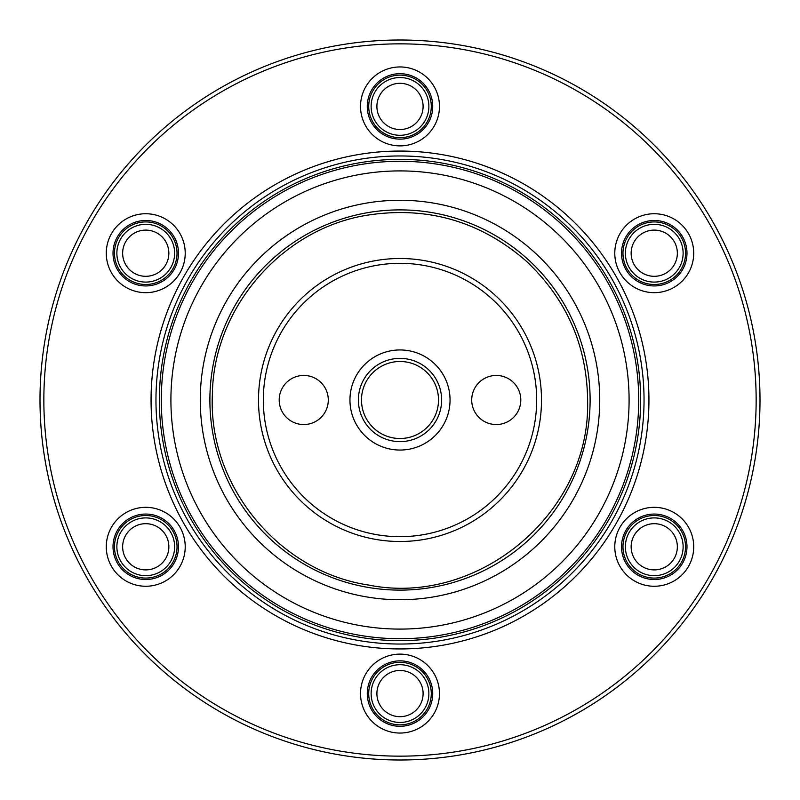 <?xml version="1.0" encoding="UTF-8"?>
<svg xmlns="http://www.w3.org/2000/svg" width="800" height="800" viewBox="0 0 800 800"><rect width="100%" height="100%" fill="white"/><g stroke="black" fill="none" stroke-linecap="round" stroke-linejoin="round"><path stroke-width="1.2" d="M400 541.5A141.5 141.5 0 0 0 541.5 400A141.5 141.5 0 0 0 400 258.5A141.5 141.5 0 0 0 258.5 400A141.5 141.5 0 0 0 400 541.5A141.5 141.5 0 0 0 541.5 400A141.5 141.5 0 0 0 400 258.5M303.74 375.45A24.55 24.55 0 0 0 279.2 400A24.55 24.55 0 0 0 303.74 424.55A24.55 24.55 0 0 0 328.29 400A24.55 24.55 0 0 0 303.74 375.45M496.26 375.45A24.55 24.55 0 0 0 471.71 400A24.55 24.55 0 0 0 496.26 424.55A24.55 24.55 0 0 0 520.8 400A24.55 24.55 0 0 0 496.26 375.45M400 441.63A41.63 41.63 0 0 1 384.97 361.18A41.63 41.63 0 0 1 440.92 392.36A41.63 41.63 0 0 1 400 441.63M400 349.95A50.05 50.05 0 0 0 349.95 400A50.05 50.05 0 0 0 400 450.05A50.05 50.05 0 0 0 450.05 400A50.05 50.05 0 0 0 400 349.95M413.9 435.91A38.5 38.5 0 0 0 435.91 386.1A38.5 38.5 0 0 0 386.1 364.09A38.5 38.5 0 0 0 364.09 413.9A38.5 38.5 0 0 0 413.9 435.91M145.75 586.26A39.47 39.47 0 0 1 106.28 546.79A39.47 39.47 0 0 1 145.75 507.33A39.47 39.47 0 0 1 185.22 546.79A39.47 39.47 0 0 1 145.75 586.26M145.75 514.06A32.73 32.73 0 0 0 113.02 546.79A32.73 32.73 0 0 0 145.75 579.52A32.73 32.73 0 0 0 178.48 546.79A32.73 32.73 0 0 0 145.75 514.06M145.75 292.67A39.47 39.47 0 0 1 106.28 253.21A39.47 39.47 0 0 1 145.75 213.74A39.47 39.47 0 0 1 185.22 253.21A39.47 39.47 0 0 1 145.75 292.67M145.75 220.48A32.73 32.73 0 0 0 113.02 253.21A32.73 32.73 0 0 0 145.75 285.94A32.73 32.73 0 0 0 178.48 253.21A32.73 32.73 0 0 0 145.75 220.48M400 145.88A39.47 39.47 0 0 1 360.53 106.42A39.47 39.47 0 0 1 400 66.95A39.47 39.47 0 0 1 439.47 106.42A39.47 39.47 0 0 1 400 145.88M400 73.69A32.73 32.73 0 0 0 367.27 106.42A32.73 32.73 0 0 0 400 139.14A32.73 32.73 0 0 0 432.73 106.42A32.73 32.73 0 0 0 400 73.69M654.25 292.67A39.47 39.47 0 0 1 614.78 253.21A39.47 39.47 0 0 1 654.25 213.74A39.47 39.47 0 0 1 693.72 253.21A39.47 39.47 0 0 1 654.25 292.67M654.25 220.48A32.73 32.73 0 0 0 621.52 253.21A32.73 32.73 0 0 0 654.25 285.94A32.73 32.73 0 0 0 686.98 253.21A32.73 32.73 0 0 0 654.25 220.48M654.25 586.26A39.47 39.47 0 0 1 614.78 546.79A39.47 39.47 0 0 1 654.25 507.33A39.47 39.47 0 0 1 693.72 546.79A39.47 39.47 0 0 1 654.25 586.26M654.25 514.06A32.73 32.73 0 0 0 621.52 546.79A32.73 32.73 0 0 0 654.25 579.52A32.73 32.73 0 0 0 686.98 546.79A32.73 32.73 0 0 0 654.25 514.06M400 733.05A39.47 39.47 0 0 1 360.53 693.58A39.47 39.47 0 0 1 400 654.12A39.47 39.47 0 0 1 439.47 693.58A39.47 39.47 0 0 1 400 733.05M400 660.86A32.73 32.73 0 0 0 367.27 693.58A32.73 32.73 0 0 0 400 726.31A32.73 32.73 0 0 0 432.73 693.58A32.73 32.73 0 0 0 400 660.86M400 590.11A190.11 190.11 0 0 0 590.11 400A190.11 190.11 0 0 0 400 209.89A190.11 190.11 0 0 0 209.89 400A190.11 190.11 0 0 0 400 590.11A190.11 190.11 0 0 1 209.89 400A190.11 190.11 0 0 1 400 209.89M400 638.72A238.72 238.72 0 0 0 638.72 400A238.72 238.72 0 0 0 400 161.28A238.72 238.72 0 0 0 161.28 400A238.72 238.72 0 0 0 400 638.72A238.72 238.72 0 0 1 161.28 400A238.72 238.72 0 0 1 400 161.28M400 640.64A240.64 240.64 0 0 0 640.64 400A240.64 240.64 0 0 0 400 159.36A240.64 240.64 0 0 0 159.36 400A240.64 240.64 0 0 0 400 640.64M400 151.06A248.94 248.94 0 0 0 151.06 400A248.94 248.94 0 0 0 400 648.94A248.94 248.94 0 0 0 648.94 400A248.94 248.94 0 0 0 400 151.06M400 756.15A356.15 356.15 0 0 0 756.15 400A356.15 356.15 0 0 0 400 43.85A356.15 356.15 0 0 0 43.85 400A356.15 356.15 0 0 0 400 756.15M400 760A360 360 0 0 0 760 400A360 360 0 0 0 400 40A360 360 0 0 0 40 400A360 360 0 0 0 400 760M149.29 518.13A28.88 28.88 0 0 0 117.09 543.25A28.88 28.88 0 0 0 142.21 575.45A28.88 28.88 0 0 0 174.41 550.33A28.88 28.88 0 0 0 149.29 518.13M148.58 523.86A23.1 23.1 0 0 0 122.82 543.96A23.1 23.1 0 0 0 142.92 569.72A23.1 23.1 0 0 0 168.68 549.62A23.1 23.1 0 0 0 148.58 523.86M376.95 676.19A28.88 28.88 0 0 0 382.61 716.63A28.88 28.88 0 0 0 423.05 710.98A28.88 28.88 0 0 0 417.39 670.53A28.88 28.88 0 0 0 376.95 676.19M381.56 679.67A23.1 23.1 0 0 0 386.09 712.02A23.1 23.1 0 0 0 418.44 707.5A23.1 23.1 0 0 0 413.91 675.14A23.1 23.1 0 0 0 381.56 679.67M627.66 558.06A28.88 28.88 0 0 0 665.52 573.38A28.88 28.88 0 0 0 680.84 535.52A28.88 28.88 0 0 0 642.98 520.2A28.88 28.88 0 0 0 627.66 558.06M632.98 555.81A23.1 23.1 0 0 0 663.26 568.06A23.1 23.1 0 0 0 675.52 537.78A23.1 23.1 0 0 0 645.24 525.52A23.1 23.1 0 0 0 632.98 555.81M650.71 281.87A28.88 28.88 0 0 0 682.91 256.75A28.88 28.88 0 0 0 657.79 224.55A28.88 28.88 0 0 0 625.59 249.67A28.88 28.88 0 0 0 650.71 281.87M651.42 276.14A23.1 23.1 0 0 0 677.18 256.04A23.1 23.1 0 0 0 657.08 230.28A23.1 23.1 0 0 0 631.32 250.38A23.1 23.1 0 0 0 651.42 276.14M423.05 123.81A28.88 28.88 0 0 0 417.39 83.37A28.88 28.88 0 0 0 376.95 89.02A28.88 28.88 0 0 0 382.61 129.47A28.88 28.88 0 0 0 423.05 123.81M418.44 120.33A23.1 23.1 0 0 0 413.91 87.98A23.1 23.1 0 0 0 381.56 92.5A23.1 23.1 0 0 0 386.09 124.86A23.1 23.1 0 0 0 418.44 120.33M172.34 241.94A28.88 28.88 0 0 0 134.48 226.62A28.88 28.88 0 0 0 119.16 264.48A28.88 28.88 0 0 0 157.02 279.8A28.88 28.88 0 0 0 172.34 241.94M167.02 244.19A23.1 23.1 0 0 0 136.74 231.94A23.1 23.1 0 0 0 124.48 262.22A23.1 23.1 0 0 0 154.76 274.48A23.1 23.1 0 0 0 167.02 244.19M400 536.68A136.68 136.68 0 0 0 536.68 400A136.68 136.68 0 0 0 400 263.32A136.68 136.68 0 0 0 263.32 400A136.68 136.68 0 0 0 400 536.68M400 599.73A199.73 199.73 0 0 0 599.73 400A199.73 199.73 0 0 0 400 200.27A199.73 199.73 0 0 0 200.27 400A199.73 199.73 0 0 0 400 599.73M400 629.09A229.09 229.09 0 0 0 629.09 400A229.09 229.09 0 0 0 400 170.91A229.09 229.09 0 0 0 170.91 400A229.09 229.09 0 0 0 400 629.09M400 155.96A244.04 244.04 0 0 0 155.96 400A244.04 244.04 0 0 0 400 644.04A244.04 244.04 0 0 0 644.04 400A244.04 244.04 0 0 0 400 155.96M141.92 577.84A31.28 31.28 0 0 0 176.8 550.62A31.28 31.28 0 0 0 149.58 515.74A31.28 31.28 0 0 0 114.7 542.96A31.28 31.28 0 0 0 141.92 577.84M424.97 712.42A31.28 31.28 0 0 0 418.84 668.61A31.28 31.28 0 0 0 375.03 674.74A31.28 31.28 0 0 0 381.16 718.56A31.28 31.28 0 0 0 424.97 712.42M683.05 534.59A31.28 31.28 0 0 0 642.04 517.99A31.28 31.28 0 0 0 625.45 559A31.28 31.28 0 0 0 666.46 575.6A31.28 31.28 0 0 0 683.05 534.59M658.08 222.16A31.28 31.28 0 0 0 623.2 249.38A31.28 31.28 0 0 0 650.42 284.26A31.28 31.28 0 0 0 685.3 257.04A31.28 31.28 0 0 0 658.08 222.16M375.03 87.58A31.28 31.28 0 0 0 381.16 131.39A31.28 31.28 0 0 0 424.97 125.26A31.28 31.28 0 0 0 418.84 81.44A31.28 31.28 0 0 0 375.03 87.58M116.95 265.41A31.28 31.28 0 0 0 157.96 282.01A31.28 31.28 0 0 0 174.55 241A31.28 31.28 0 0 0 133.54 224.4A31.28 31.28 0 0 0 116.95 265.41M212.36 395.14C208.15 485.78 278.99 571.82 368.75 585.08C476.8 606.82 588.23 515.09 587.64 404.86C588.02 347.67 567.32 299.54 525.56 260.48C479.57 220.92 426.62 205.86 366.71 215.28C281.25 229.06 213.01 308.6 212.36 395.14"/></g></svg>
